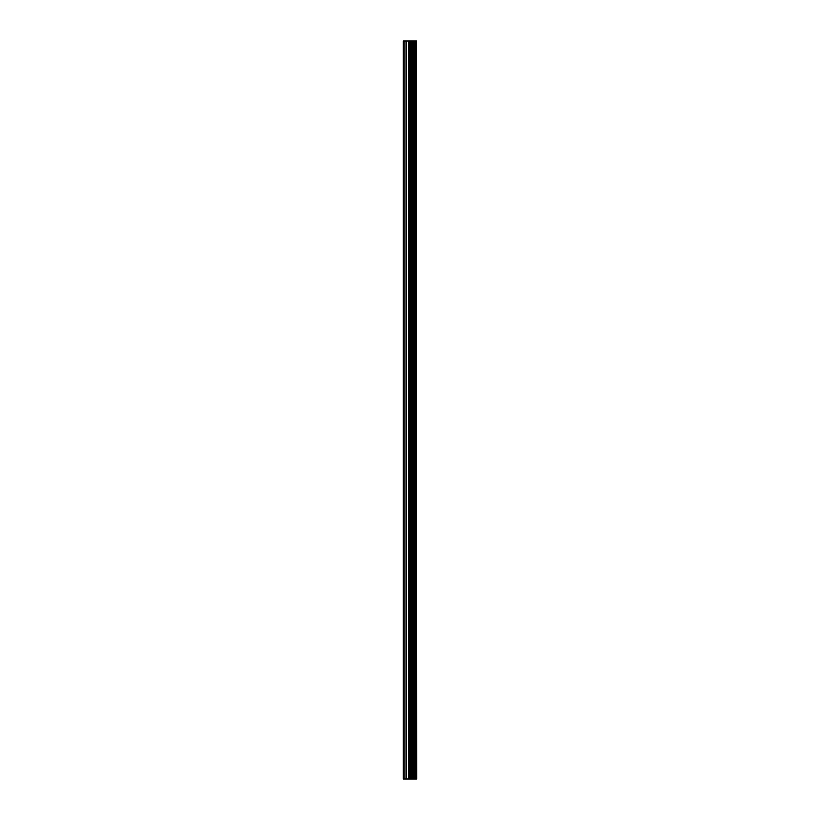 <?xml version="1.0" encoding="UTF-8"?>
<svg xmlns="http://www.w3.org/2000/svg" width="820" height="820" viewBox="0 0 820 820"><rect width="100%" height="100%" fill="white"/><g stroke="black" fill="none" stroke-linecap="round" stroke-linejoin="round"><path stroke-width="1.23" d="M416.355 41L416.652 779L416.355 41L403.348 41L403.348 779L404.106 779L404.106 41M404.106 779L416.355 779M416.099 779L416.099 41M411.886 779L411.886 41M411.63 779L411.63 41M414.899 779L414.899 41M414.797 779L414.797 41M414.664 779L414.664 41M414.397 779L414.397 41M413.587 779L413.587 41M413.321 779L413.321 41M413.198 779L413.198 41M413.095 779L413.095 41M411.066 779L411.066 41M410.533 779L410.533 41M409.344 779L409.344 41M408.801 779L408.801 41M406.658 779L406.658 41M406.125 779L406.125 41"/></g></svg>
